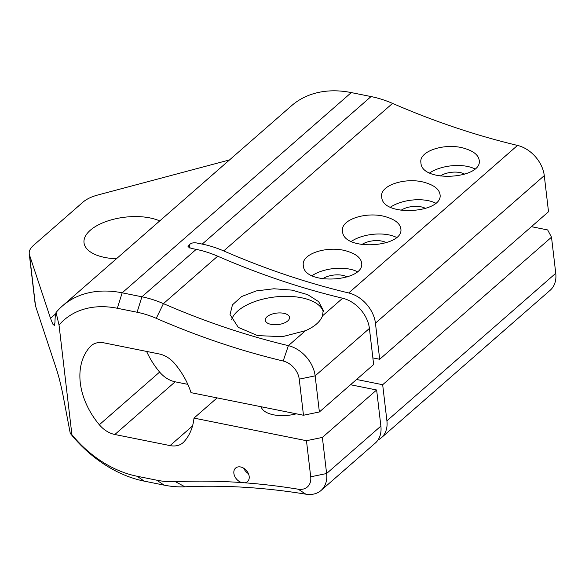 <?xml version="1.0" encoding="UTF-8"?>
<svg xmlns="http://www.w3.org/2000/svg" width="585" height="585" viewBox="0 0 585 585"><rect width="100%" height="100%" fill="white"/><g stroke="black" fill="none" stroke-linecap="round" stroke-linejoin="round"><path stroke-width="0.88" d="M56.065 312.478A107.611 78.054 48.9 0 1 62.419 305.955A107.611 78.054 48.9 0 1 122.163 292.822L141.914 296.792A107.611 78.054 48.9 0 1 163.42 303.622A744.529 540.065 -131.1 0 0 288.39 345.655A29.082 21.097 48.9 0 1 315.139 375.855L319.381 411.964L303.476 415.248L299.235 379.146A17.448 12.658 -131.1 0 0 283.184 361.018A756.164 548.503 48.9 0 1 156.261 318.335A95.977 69.615 -131.1 0 0 137.08 312.236L117.329 308.273A95.977 69.615 -131.1 0 0 59.026 325.033L56.065 312.478C55.4 314.496 55.034 317.779 54.968 322.328L54.383 325.509L52.789 324.068L50.515 318.328L29.542 255.097L35.524 305.999L56.496 369.23C59.356 378.166 61.988 389.244 64.387 402.465L70.266 433.339L71.904 434.67A95.977 69.615 -131.1 0 0 137.058 476.241L156.809 480.205A95.977 69.615 -131.1 0 0 175.456 481.711A756.164 548.503 48.9 0 1 241.759 482.581L244.947 482.815A9.016 6.537 -131.1 0 0 247.462 481.652A9.016 6.537 -131.1 0 0 246.453 470.559A9.016 6.537 -131.1 0 0 235.594 468.08A9.016 6.537 -131.1 0 0 234.6 475.993A9.016 6.537 -131.1 0 0 241.759 482.581M217.115 397.895L193.993 418.099L306.467 440.702L322.372 437.419L326.613 473.521A29.082 21.097 48.9 0 1 321.055 490.464A29.082 21.097 48.9 0 1 305.838 494.179A744.529 540.065 -131.1 0 0 184.94 486.808A107.611 78.054 48.9 0 1 164.041 485.119L144.283 481.148A107.611 78.054 48.9 0 1 70.266 433.339M189.708 248.011L189.321 244.749L187.968 246.738L191.244 248.376L196.187 249.371A107.611 78.054 -131.1 0 1 217.686 256.201A744.529 540.065 -131.1 0 0 342.656 298.226A29.082 21.097 48.9 0 1 369.406 328.434L315.139 375.855L299.235 379.146M305.524 330.679L282.365 336.689L257.554 335.593L238.3 327.395L230.037 314.584L232.464 304.836L241.678 296.515L256.267 290.92L273.934 288.763L291.959 290.123L307.659 294.635L318.642 301.633L323.234 310.211L322.503 315.841C320.251 321.735 314.591 326.686 305.524 330.679L288.39 345.655L283.184 361.018M247.331 471.693L246.651 472.285M244.947 482.815A756.164 548.503 48.9 0 1 298.24 489.206A17.448 12.658 -131.1 0 0 310.708 476.812L326.613 473.521L380.879 426.099A29.082 21.097 48.9 0 1 375.329 443.042L321.055 490.464M377.998 440.008A29.082 21.097 -131.1 0 0 381.354 437.77L550.192 290.233A29.082 21.097 -131.1 0 0 555.75 273.29L551.509 237.188L382.67 384.725L356.558 379.475M381.354 437.77A29.082 21.097 -131.1 0 0 386.912 420.834L382.67 384.725M193.993 418.099A66.895 48.518 48.9 0 1 183.982 441.77A23.268 16.877 48.9 0 1 182.973 442.757A23.268 16.877 48.9 0 1 170.059 445.594L114.85 434.501A23.268 16.877 48.9 0 1 99.326 424.754A66.895 48.518 48.9 0 1 90.156 346.715A23.268 16.877 48.9 0 1 91.165 345.72A23.268 16.877 48.9 0 1 104.086 342.883L159.296 353.976A23.268 16.877 48.9 0 1 174.813 363.724A66.895 48.518 48.9 0 1 191.01 392.652L303.476 415.248M99.326 424.754L159.625 372.067A66.895 48.518 48.9 0 1 146.616 351.431M369.406 328.434L373.647 364.543L319.381 411.964M261.129 406.743A26.464 12.519 -6.7 0 0 296.31 413.814M350.532 384.747L376.638 389.99L322.372 437.419M380.879 426.099L376.638 389.99M372.872 357.903L379.68 359.27L548.518 211.733L544.277 175.624A29.082 21.097 -131.1 0 0 517.528 145.424A744.529 540.065 48.9 0 1 392.557 103.391A107.611 78.054 -131.1 0 0 371.051 96.562L351.3 92.591A107.611 78.054 -131.1 0 0 291.557 105.724L62.419 305.955M371.051 96.562L202.213 244.099A107.611 78.054 48.9 0 1 223.719 250.928A744.529 540.065 48.9 0 0 348.689 292.961L517.528 145.424M379.68 359.27L375.438 323.169A29.082 21.097 -131.1 0 0 348.689 292.961M551.509 237.188L547.662 229.934L531.429 226.673M189.321 244.749C191.273 242.892 193.927 242.344 197.277 243.104L202.213 244.099M59.026 325.033L71.904 434.67M310.708 476.812L306.467 440.702M347.592 251.36C328.924 245.078 300.836 253.407 303.352 265.561C303.849 286.006 365.545 281.619 361.596 262.819C360.748 257.831 356.075 254.007 347.592 251.36M386.787 217.108C368.119 210.827 340.031 219.163 342.547 231.309C343.044 251.762 404.74 247.367 400.791 228.574C399.943 223.58 395.27 219.755 386.787 217.108M465.177 148.612C446.509 142.323 418.421 150.659 420.937 162.813C421.434 183.259 483.13 178.864 479.181 160.071C478.333 155.076 473.66 151.259 465.177 148.612M425.982 182.856C407.314 176.575 379.226 184.911 381.742 197.057C382.239 217.51 443.935 213.115 439.986 194.322C439.138 189.328 434.465 185.511 425.982 182.856M159.625 372.067A23.268 16.877 -131.1 0 0 175.149 381.808L114.85 434.501M187.822 384.36L175.149 381.808M425.566 208.472A15.415 7.291 -6.7 0 0 420.981 206.827A15.415 7.291 -6.7 0 0 400.944 210.373M435.613 203.134A29.082 13.755 -6.7 0 0 428.066 200.633A29.082 13.755 -6.7 0 0 390.524 207.141M464.761 174.22A15.415 7.291 -6.7 0 0 460.176 172.575A15.415 7.291 -6.7 0 0 440.139 176.122M474.808 168.882A29.082 13.755 -6.7 0 0 467.261 166.389A29.082 13.755 -6.7 0 0 429.719 172.889M386.371 242.716A15.415 7.291 -6.7 0 0 381.786 241.078A15.415 7.291 -6.7 0 0 361.749 244.625M396.418 237.378A29.082 13.755 -6.7 0 0 388.871 234.885A29.082 13.755 -6.7 0 0 351.329 241.393M347.176 276.968A15.415 7.291 -6.7 0 0 342.591 275.33A15.415 7.291 -6.7 0 0 322.554 278.87M357.223 271.63A29.082 13.755 -6.7 0 0 349.676 269.137A29.082 13.755 -6.7 0 0 312.134 275.637M248.398 473.601A9.016 6.537 48.9 0 1 243.704 468.227M323.308 311.856A46.529 22.011 -6.7 0 0 301.509 297.758A46.529 22.011 -6.7 0 0 231.623 319.702M283.725 313.297A12.212 5.777 -6.7 0 0 271.155 314.416A12.212 5.777 -6.7 0 0 265.261 320.258A12.212 5.777 -6.7 0 0 278.065 324.573A12.212 5.777 -6.7 0 0 289.524 317.406A12.212 5.777 -6.7 0 0 283.725 313.297M229.539 159.917L97.702 195.032A29.082 13.755 -6.7 0 0 82.975 202.147L33.44 245.437A29.082 13.755 -6.7 0 0 29.25 253.788A29.082 13.755 -6.7 0 0 29.542 255.097M35.524 305.999A29.082 13.755 173.3 0 1 35.232 304.69L29.25 253.788M159.72 220.925A43.626 20.636 -6.7 0 0 110.762 220.018A43.626 20.636 -6.7 0 0 84.021 242.775A43.626 20.636 -6.7 0 0 116.437 258.753M50.515 318.328L55.714 313.787M144.283 481.148L137.058 476.241M322.503 315.841L342.656 298.226M217.686 256.201L163.42 303.622L156.261 318.335M386.912 420.834L555.75 273.29M92.284 344.858L90.156 346.715M196.187 249.371L141.914 296.792L137.08 312.236M392.557 103.391L223.719 250.928M544.277 175.624L375.438 323.169M351.3 92.591L122.163 292.822L117.329 308.273M170.059 445.594L192.523 425.96M305.838 494.179L298.24 489.206M184.94 486.808L175.456 481.711M164.041 485.119L156.809 480.205"/></g></svg>

